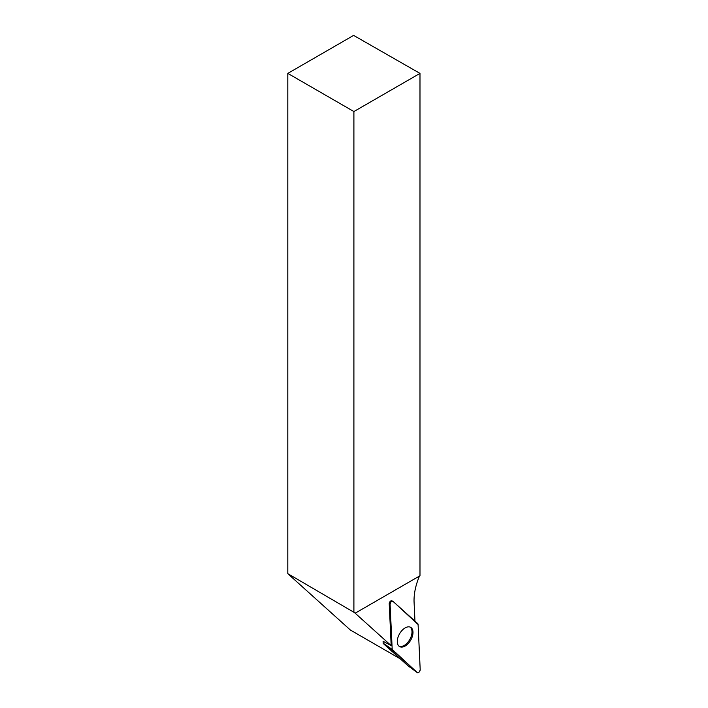 <?xml version="1.0" encoding="UTF-8"?>
<svg xmlns="http://www.w3.org/2000/svg" width="708" height="708" viewBox="0 0 708 708"><rect width="100%" height="100%" fill="white"/><g stroke="black" fill="none" stroke-linecap="round" stroke-linejoin="round"><path stroke-width="1.06" d="M417.313 672.6A2.328 1.345 120 0 0 419.171 672.034A2.328 1.345 120 0 0 420.189 669.582L418.092 624.509A2.328 1.345 120 0 0 417.747 623.642L393.029 601.384A2.328 1.345 120 0 0 392.825 601.251A2.328 1.345 120 0 0 391.02 602.004A2.328 1.345 120 0 0 390.09 604.349L392.197 649.422A2.328 1.345 120 0 0 392.542 650.289L417.251 672.547A2.328 1.345 120 0 0 417.313 672.6L408.1 665.874A1.106 0.637 -60 0 1 408.1 665.874A1.106 0.637 -60 0 1 408.065 665.847L383.355 643.59A1.106 0.637 -60 0 1 383.187 643.174L383.099 641.253L391.179 645.643L354.575 612.677L355.319 613.101L419.986 575.763L419.986 73.393L353.611 35.4L287.811 73.393L353.903 111.545L419.986 73.393M391.179 645.643L389.223 603.747A2.204 1.274 120 0 1 390.108 601.526A2.204 1.274 120 0 1 391.816 600.809L392.825 601.251M419.242 576.197L419.242 576.613A47.463 27.4 -60 0 0 414.083 602.34L414.959 621.137M355.319 613.101L287.811 573.675L350.416 630.058L400.312 658.865M287.811 573.675L287.811 73.393M353.903 611.827L353.903 111.545M398.993 646.156A11.054 6.381 120 0 0 409.72 639.607A11.054 6.381 120 0 0 410.029 627.049M407.897 643.873A11.107 6.416 120 0 0 410.534 627.261A11.107 6.416 120 0 0 402.392 630.058A11.107 6.416 120 0 0 399.436 646.492A11.107 6.416 120 0 0 407.897 643.873M418.092 624.518L393.037 601.393C391.524 601.048 390.542 602.039 390.09 604.358L392.197 649.422L417.251 672.547C418.755 672.883 419.738 671.892 420.189 669.573L418.092 624.518M390.09 604.349L389.223 603.747M383.187 643.174L392.197 649.422M408.065 665.847L417.251 672.547M392.542 650.289L383.355 643.59"/></g></svg>
